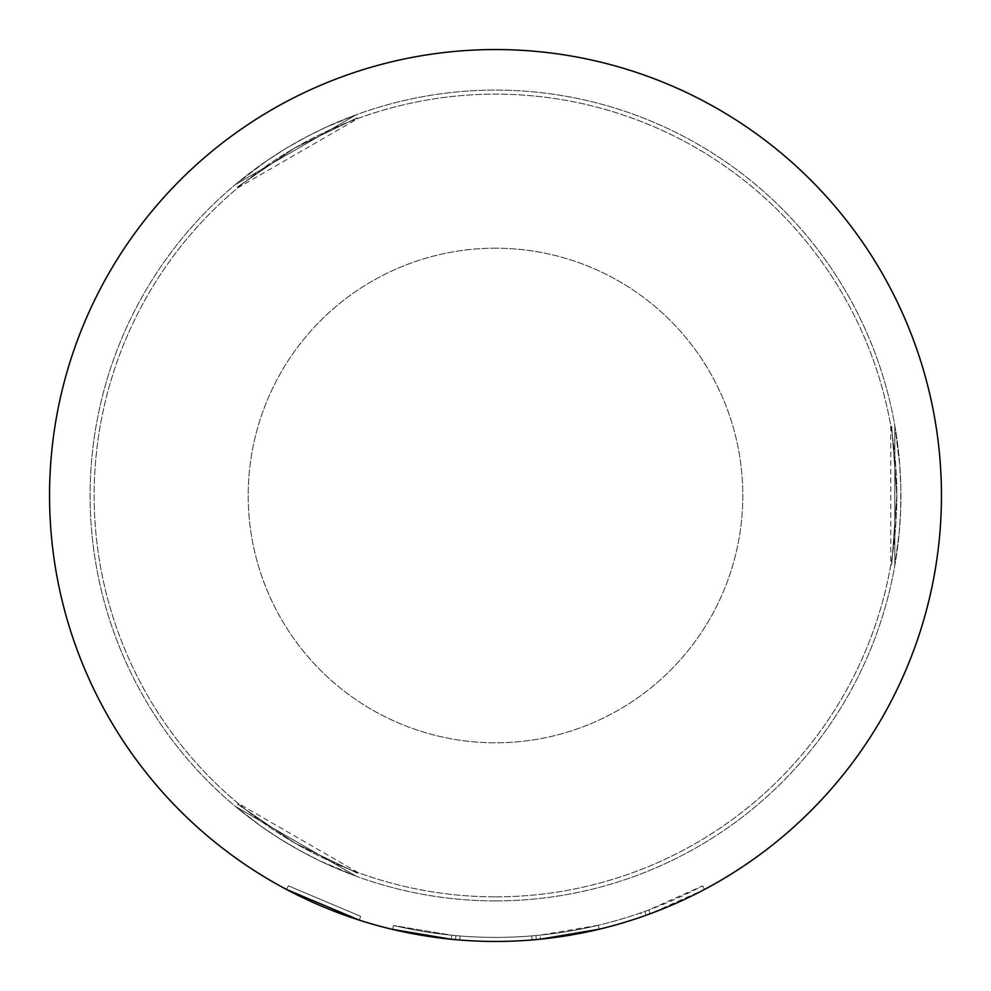 <?xml version="1.0" encoding="UTF-8"?>
<svg xmlns="http://www.w3.org/2000/svg" width="991" height="991" viewBox="0 0 991 991"><rect width="100%" height="100%" fill="white"/><g stroke="black" fill="none" stroke-linecap="round" stroke-linejoin="round"><path stroke-width="0.74" stroke-dasharray="4.96 3.72" d="M359.361 920.168L360.6 916.303L288.406 885.867L360.6 916.303L359.361 920.168L286.498 889.447L288.406 885.867M393.501 925.47L392.572 929.409A445.95 445.95 0 0 0 495.5 941.45A445.95 445.95 0 0 1 451.301 939.257L451.698 935.219L451.301 939.257L451.698 935.219L451.301 939.257L451.698 935.219L451.301 939.257L392.572 929.409A445.95 445.95 0 0 0 495.5 941.45A445.95 445.95 0 0 1 459.787 940.013A445.95 445.95 0 0 0 495.5 941.45A445.95 445.95 0 0 1 459.787 940.013L460.109 935.975L459.787 940.013L460.109 935.975L459.787 940.013L460.109 935.975L459.787 940.013L455.538 939.654L459.787 940.013A445.95 445.95 0 0 0 599.258 929.211L598.316 925.272A441.899 441.899 0 0 1 495.5 937.399A441.899 441.899 0 0 0 540.132 935.132A441.899 441.899 0 0 1 495.5 937.399A441.899 441.899 0 0 0 640.805 912.822L644.782 911.423A441.899 441.899 0 0 0 702.594 885.867L648.746 909.973A441.899 441.899 0 0 1 495.5 937.399A441.899 441.899 0 0 0 598.316 925.272L540.132 935.132L598.316 925.272A441.899 441.899 0 0 1 495.5 937.399A441.899 441.899 0 0 0 598.316 925.272A441.899 441.899 0 0 1 495.5 937.399A441.899 441.899 0 0 0 598.316 925.272A441.899 441.899 0 0 1 495.5 937.399A441.899 441.899 0 0 0 531.733 935.913L535.933 935.541L536.304 939.579L535.933 935.541A441.899 441.899 0 0 0 598.316 925.272A441.899 441.899 0 0 1 495.5 937.399A441.899 441.899 0 0 0 531.733 935.913L535.933 935.541L531.733 935.913A441.899 441.899 0 0 1 495.5 937.399A441.899 441.899 0 0 0 540.132 935.132L598.316 925.272A441.899 441.899 0 0 1 393.501 925.47A441.899 441.899 0 0 0 495.5 937.399A441.899 441.899 0 0 1 460.109 935.975A441.899 441.899 0 0 0 495.5 937.399A441.899 441.899 0 0 1 451.698 935.219A441.899 441.899 0 0 0 495.5 937.399A441.899 441.899 0 0 1 460.109 935.975A441.899 441.899 0 0 0 495.5 937.399A441.899 441.899 0 0 1 451.698 935.219A441.899 441.899 0 0 0 495.5 937.399A441.899 441.899 0 0 1 393.501 925.47A441.899 441.899 0 0 0 495.5 937.399A441.899 441.899 0 0 1 393.501 925.47A441.899 441.899 0 0 0 495.5 937.399A441.899 441.899 0 0 1 460.109 935.975L455.897 935.615L460.109 935.975A441.899 441.899 0 0 0 495.5 937.399A441.899 441.899 0 0 1 451.698 935.219L393.501 925.47L451.698 935.219A441.899 441.899 0 0 0 598.316 925.272L599.258 929.211L540.541 939.171L599.258 929.211A445.95 445.95 0 0 1 495.5 941.45A445.95 445.95 0 0 0 941.45 495.5A445.95 445.95 0 0 0 495.5 49.55A445.95 445.95 0 0 0 49.55 495.5A445.95 445.95 0 0 0 599.258 929.211A445.95 445.95 0 0 1 495.5 941.45A445.95 445.95 0 0 0 599.258 929.211A445.95 445.95 0 0 1 536.304 939.579L532.068 939.951A445.95 445.95 0 0 1 495.5 941.45A445.95 445.95 0 0 0 540.541 939.171A445.95 445.95 0 0 1 495.5 941.45A445.95 445.95 0 0 0 650.146 913.776L704.502 889.447A445.95 445.95 0 0 1 646.144 915.238L644.782 911.423L646.144 915.238M495.5 248.196A247.304 247.304 0 0 0 248.196 495.5A247.304 247.304 0 0 0 495.5 742.804A247.304 247.304 0 0 0 742.804 495.5A247.304 247.304 0 0 0 495.5 248.196A247.304 247.304 0 0 0 248.196 495.5A247.304 247.304 0 0 0 495.5 742.804A247.304 247.304 0 0 0 742.804 495.5A247.304 247.304 0 0 0 495.5 248.196M894.823 425.548L899.717 464.506L900.819 486.903L900.633 510.315L899.258 532.105L894.823 565.452L899.171 532.997L900.596 511.467L900.844 488.08L899.791 465.485L894.823 425.548L894.823 565.452L894.823 425.548M495.5 900.906A405.406 405.406 0 0 0 900.906 495.5A405.406 405.406 0 0 0 495.5 90.094A405.406 405.406 0 0 0 90.094 495.5A405.406 405.406 0 0 0 495.5 900.906A405.406 405.406 0 0 0 900.906 495.5A405.406 405.406 0 0 0 495.5 90.094A405.406 405.406 0 0 0 90.094 495.5A405.406 405.406 0 0 0 495.5 900.906M896.855 495.5C889.968 403.411 889.968 403.275 896.855 495.079C889.98 587.7 889.98 587.836 896.855 495.5C889.968 403.411 889.968 403.275 896.855 495.079C889.98 587.7 889.98 587.836 896.855 495.5M495.5 896.855A401.355 401.355 0 0 0 896.855 495.5A401.355 401.355 0 0 0 495.5 94.145A401.355 401.355 0 0 0 94.145 495.5A401.355 401.355 0 0 0 495.5 896.855A401.355 401.355 0 0 0 896.855 495.5A401.355 401.355 0 0 0 495.5 94.145A401.355 401.355 0 0 0 94.145 495.5A401.355 401.355 0 0 0 495.5 896.855M451.301 939.257A445.95 445.95 0 0 0 495.5 941.45A445.95 445.95 0 0 1 392.572 929.409A445.95 445.95 0 0 0 495.5 941.45A445.95 445.95 0 0 1 392.572 929.409A445.95 445.95 0 0 0 495.5 941.45A445.95 445.95 0 0 1 451.301 939.257A445.95 445.95 0 0 0 495.5 941.45A445.95 445.95 0 0 1 451.301 939.257A445.95 445.95 0 0 0 642.131 916.65L640.805 912.822M598.316 925.272L599.258 929.211A445.95 445.95 0 0 1 495.5 941.45A445.95 445.95 0 0 0 599.258 929.211A445.95 445.95 0 0 1 495.5 941.45A445.95 445.95 0 0 0 599.258 929.211A445.95 445.95 0 0 1 459.787 940.013A445.95 445.95 0 0 0 540.541 939.171L540.132 935.132M459.787 940.013L455.538 939.654L455.897 935.615L455.538 939.654M531.733 935.913L532.068 939.951A445.95 445.95 0 0 1 495.5 941.45A445.95 445.95 0 0 0 532.068 939.951L536.304 939.579M294.822 147.919C218.516 199.922 218.392 199.996 294.451 148.13C378.104 107.771 378.228 107.697 294.822 147.919C218.516 199.922 218.392 199.996 294.451 148.13C378.104 107.771 378.228 107.697 294.822 147.919M294.822 843.081C378.017 883.167 378.141 883.229 295.194 843.291C218.416 791.041 218.293 790.967 294.822 843.081C378.017 883.167 378.141 883.229 295.194 843.291C218.416 791.041 218.293 790.967 294.822 843.081M356.413 876.304L320.229 861.068L300.285 850.811L280.094 838.943L261.921 826.853L235.251 806.352L261.19 826.345L279.128 838.336L299.257 850.241L319.35 860.634L356.413 876.304L235.251 806.352L356.413 876.304M235.251 184.648L266.542 160.926L285.396 148.786L305.761 137.229L325.333 127.542L356.413 114.696L326.138 127.158L306.776 136.696L286.411 148.167L267.359 160.381L235.251 184.648L356.413 114.696L235.251 184.648M702.594 885.867L704.502 889.447L702.594 885.867M648.746 909.973L650.146 913.776M890.773 425.895L890.773 565.105M358.135 872.613L237.592 803.02M237.592 187.98L358.135 118.387"/><path stroke-width="1.49" d="M495.5 941.45A445.95 445.95 0 0 0 941.45 495.5A445.95 445.95 0 0 0 495.5 49.55A445.95 445.95 0 0 0 49.55 495.5A445.95 445.95 0 0 0 495.5 941.45M540.541 939.171L599.258 929.211M642.131 916.65L646.144 915.238M392.572 929.409L451.301 939.257M286.498 889.447L359.361 920.168M455.538 939.654L459.787 940.013M532.068 939.951L536.304 939.579"/></g></svg>
